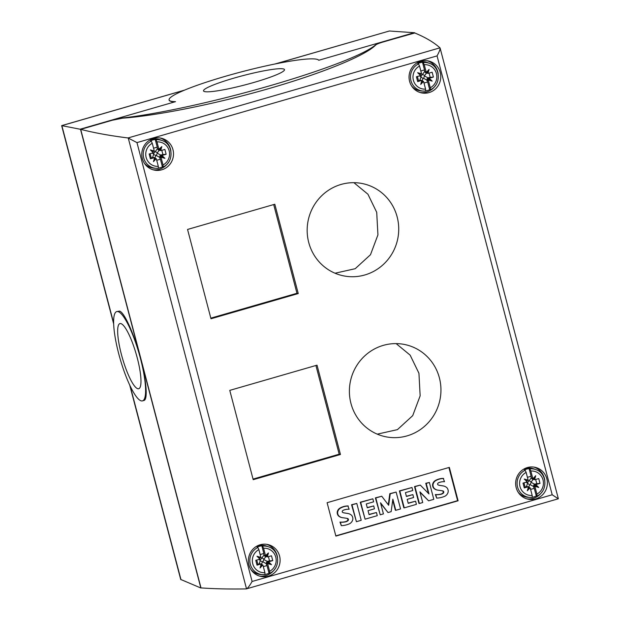 <?xml version="1.0" encoding="UTF-8"?>
<svg xmlns="http://www.w3.org/2000/svg" width="620" height="620" viewBox="0 0 620 620"><rect width="100%" height="100%" fill="white"/><g stroke="black" fill="none" stroke-linecap="round" stroke-linejoin="round"><path stroke-width="0.93" d="M439.386 377.859A47.097 45.717 -77.3 0 1 384.819 436.573A47.097 45.717 -77.3 0 1 350.951 403.411A47.097 45.717 -77.3 0 1 405.519 344.689A47.097 45.717 -77.3 0 1 439.386 377.859M396.126 343.604L410.146 355.136L418.934 373.248L420.151 395.824L412.711 415.648L397.436 429.629L377.262 434.147M397.164 216.93A47.097 45.717 -77.3 0 1 342.596 275.652A47.097 45.717 -77.3 0 1 308.729 242.482A47.097 45.717 -77.3 0 1 363.304 183.76A47.097 45.717 -77.3 0 1 397.164 216.93M353.912 182.675L367.931 194.223L376.712 212.319L377.929 234.895L370.489 254.719L355.214 268.7L335.04 273.219M279.574 556.039A16.329 15.849 -77.3 0 1 260.663 576.391A16.329 15.849 -77.3 0 1 248.922 564.898A16.329 15.849 -77.3 0 1 267.84 544.538A16.329 15.849 -77.3 0 1 279.574 556.039M266.6 544.314A16.329 15.849 -77.3 0 1 277.125 555.481A16.329 15.849 -77.3 0 1 277.52 557.496M274.962 568.842A16.329 15.849 -77.3 0 1 259.447 576.065M172.972 149.699A16.329 15.849 -77.3 0 1 154.055 170.05A16.329 15.849 -77.3 0 1 142.321 158.557A16.329 15.849 -77.3 0 1 161.239 138.198A16.329 15.849 -77.3 0 1 172.972 149.699M159.999 137.973A16.329 15.849 -77.3 0 1 170.523 149.141A16.329 15.849 -77.3 0 1 170.918 151.156M168.361 162.502A16.329 15.849 -77.3 0 1 152.846 169.725M546.84 478.818A16.329 15.849 -77.3 0 1 527.922 499.178A16.329 15.849 -77.3 0 1 516.189 487.677A16.329 15.849 -77.3 0 1 535.099 467.317A16.329 15.849 -77.3 0 1 546.84 478.818M533.866 467.093A16.329 15.849 -77.3 0 1 544.391 478.268A16.329 15.849 -77.3 0 1 544.786 480.275M542.229 491.621A16.329 15.849 -77.3 0 1 526.713 498.844M440.239 72.478A16.329 15.849 -77.3 0 1 421.321 92.837A16.329 15.849 -77.3 0 1 409.588 81.336A16.329 15.849 -77.3 0 1 428.498 60.977A16.329 15.849 -77.3 0 1 440.239 72.478M427.265 60.752A16.329 15.849 -77.3 0 1 437.79 71.928A16.329 15.849 -77.3 0 1 438.185 73.935M435.628 85.281A16.329 15.849 -77.3 0 1 420.112 92.504M117.901 311.565A46.469 9.85 -106.1 0 0 116.715 311.581A46.469 9.85 -106.1 0 0 119.42 356.368A46.469 9.85 -106.1 0 0 141.329 400.884A46.469 9.85 -106.1 0 0 142.515 400.869A46.469 9.85 -106.1 0 0 139.81 356.082A46.469 9.85 -106.1 0 0 117.901 311.565M116.715 311.581L119.513 311.101C124.388 312.147 134.439 334.815 140.6 358.654C146.444 380.672 147.971 399.699 143.956 400.45L142.515 400.869M204.693 91.613A41.866 4.735 165.3 0 1 203.507 90.884A41.866 4.735 165.3 0 1 238.46 76.841A41.866 4.735 165.3 0 1 283.301 68.905A41.866 4.735 165.3 0 1 284.495 69.634A41.866 4.735 165.3 0 1 249.535 83.677A41.866 4.735 165.3 0 1 204.693 91.613M175.522 101.657L171.376 101.602L169.291 100.665L169.09 99.913A77.446 8.765 -14.7 0 0 171.291 101.269A77.446 8.765 -14.7 0 0 175.522 101.657L80.096 129.224L61.659 125.627L184.574 90.117M275.001 63.992L389.352 31.008L414.183 32.705L318.757 60.272A77.446 8.765 -14.7 0 0 316.712 59.249A77.446 8.765 -14.7 0 0 233.756 73.935A77.446 8.765 -14.7 0 0 169.09 99.913M137.873 388.748A33.906 7.184 73.9 0 1 121.884 356.26A33.906 7.184 73.9 0 1 119.908 323.586A33.906 7.184 73.9 0 1 120.768 323.57A33.906 7.184 73.9 0 1 136.757 356.058A33.906 7.184 73.9 0 1 138.733 388.732A33.906 7.184 73.9 0 1 137.873 388.748M414.796 32.976L383.106 41.935A10.463 1.186 -14.7 0 0 375.619 44.826A148.614 16.817 165.3 0 1 269.235 85.94A148.614 16.817 165.3 0 1 122.504 117.963A10.463 1.186 -14.7 0 0 112.166 120.218L80.096 129.224M439.968 47.833L128.03 137.958L136.966 142.6L437.061 55.893C439.2 51.948 440.223 49.344 440.115 48.073L439.968 47.833C433.698 42.245 425.243 37.27 414.602 32.899L383.121 41.989C379.107 43.175 376.619 44.191 375.673 45.035C365.637 55.521 323.09 72.927 269.855 88.311C216.613 103.687 157.387 115.692 122.558 118.172L112.181 120.272L80.701 129.363L200.996 587.9C214.008 588.853 229.121 589.186 246.326 588.899L246.528 588.868C247.806 588.179 249.666 585.714 252.1 581.475L552.195 494.775L558.264 498.775M129.696 385.005L180.707 579.437L200.849 588L80.53 129.363M414.183 32.705L414.749 32.798M246.326 588.899L558.326 498.782M128.03 137.958C110.151 135.726 94.38 132.858 80.701 129.363M264.918 572.679L263.05 565.572A2.093 2.03 102.7 0 0 262.803 564.998L260.059 567.99L261.175 564.053A2.093 2.03 102.7 0 0 260.555 564.13L257.021 565.153L255.758 560.325L259.292 559.302A2.093 2.03 102.7 0 0 259.858 559.038L256.982 556.256L260.795 557.349A2.093 2.03 102.7 0 0 260.726 556.721L258.865 549.615A12.261 11.904 102.7 0 0 264.918 572.679L264.996 574.624L262.57 574.655A14.353 13.934 102.7 0 0 264.98 574.624M260.059 567.99L261.377 565.177L262.803 564.998L261.206 564.231M261.377 565.177L261.175 564.053L260.478 563.952M257.021 565.153L259.199 563.696L260.865 563.944M257.858 564.293L256.742 560.038M260.044 560.24L260.206 560.852L262.919 561.906L263.973 559.108L261.857 557.884L260.044 560.24L258.835 559.434M260.16 554.551L263.849 553.482L263.903 555.264L266.267 556.683L264.771 556.249L268.437 552.947L267.329 556.876A2.093 2.03 102.7 0 0 267.941 556.799L271.475 555.784L272.746 560.612L269.204 561.627A2.093 2.03 102.7 0 0 268.638 561.89L271.513 564.673L266.344 562.255L268.638 561.89L268.63 563.076L267.701 563.58A2.093 2.03 102.7 0 0 267.77 564.208L269.63 571.322A12.261 11.904 102.7 0 0 263.578 548.25L262.57 546.096L261.841 545.832A14.462 14.035 102.7 0 0 259.423 546.305A14.462 14.035 102.7 0 0 257.122 547.197L257.85 547.46L258.865 549.615M256.982 556.256L259.431 557.752L260.795 557.349L258.904 557.946M259.431 557.752L259.858 559.038M263.329 566.618L267.011 565.556L266.197 563.859L267.77 564.208M268.406 556.667L269.522 560.922L267.29 561.364L266.197 563.859M271.513 564.673L267.701 563.58L266.344 562.255M268.437 552.947L266.685 555.659L265.693 555.939A2.093 2.03 102.7 0 1 265.445 555.357L263.578 548.25M266.267 556.683L267.329 556.876L266.685 555.659L264.771 556.249M272.746 560.612L269.522 560.922M263.849 553.482L261.841 545.832M262.57 546.096A14.353 13.934 102.7 0 1 268.817 546.925C280.093 550.583 280.713 568.54 269.747 573.252L269.018 573.206L267.011 565.556M265.127 574.453A14.462 14.035 102.7 0 0 266.716 574.097A14.462 14.035 102.7 0 0 269.018 573.206M256.114 546.577A14.647 14.221 -77.3 0 1 258.106 545.832A14.647 14.221 -77.3 0 1 266.941 546.204L268.817 546.925M257.85 547.46A14.353 13.934 102.7 0 0 250.038 563.045A14.353 13.934 102.7 0 0 262.57 574.655L260.563 574.5A14.647 14.221 -77.3 0 1 250.945 569.524M269.7 573.26L269.63 571.322M158.317 166.338L156.449 159.232A2.093 2.03 102.7 0 0 156.201 158.658L153.458 161.65L154.574 157.713A2.093 2.03 102.7 0 0 153.954 157.79L150.42 158.813L149.157 153.985L152.691 152.962A2.093 2.03 102.7 0 0 153.256 152.698L150.381 149.916L154.194 151.009A2.093 2.03 102.7 0 0 154.124 150.381L152.264 143.274A12.261 11.904 102.7 0 0 158.317 166.338L158.394 168.284L155.969 168.315A14.353 13.934 102.7 0 0 158.379 168.284M153.458 161.65L154.775 158.836L156.201 158.658L154.605 157.891M154.775 158.836L154.574 157.713L153.876 157.612M150.42 158.813L152.597 157.356L154.264 157.604M151.257 157.953L150.141 153.698M153.442 153.9L153.605 154.512L156.317 155.566L157.371 152.768L155.256 151.543L153.442 153.9L152.233 153.094M153.558 148.211L157.248 147.142L157.302 148.924L159.666 150.342L158.17 149.908L161.835 146.607L160.72 150.536A2.093 2.03 102.7 0 0 161.34 150.458L164.874 149.443L166.144 154.272L162.603 155.287A2.093 2.03 102.7 0 0 162.037 155.55L164.912 158.333L159.743 155.915L162.037 155.55L162.029 156.736L161.099 157.24A2.093 2.03 102.7 0 0 161.169 157.868L163.029 164.982A12.261 11.904 102.7 0 0 156.976 141.91L155.969 139.756L155.24 139.492A14.462 14.035 102.7 0 0 152.822 139.965A14.462 14.035 102.7 0 0 150.52 140.856L151.249 141.12L152.264 143.274M150.381 149.916L152.83 151.412L154.194 151.009L152.295 151.606M152.83 151.412L153.256 152.698M156.728 160.278L160.41 159.216L159.596 157.519L161.169 157.868M161.805 150.327L162.921 154.582L160.689 155.023L159.596 157.519M164.912 158.333L161.099 157.24L159.743 155.915M161.835 146.607L160.084 149.319L159.092 149.598A2.093 2.03 102.7 0 1 158.844 149.017L156.976 141.91M159.666 150.342L160.72 150.536L160.084 149.319L158.17 149.908M166.144 154.272L162.921 154.582M157.248 147.142L155.24 139.492M155.969 139.756A14.353 13.934 102.7 0 1 162.215 140.585C173.492 144.243 174.112 162.2 163.145 166.912L162.417 166.865L160.41 159.216M158.526 168.113A14.462 14.035 102.7 0 0 160.115 167.757A14.462 14.035 102.7 0 0 162.417 166.865M149.513 140.236A14.647 14.221 -77.3 0 1 151.497 139.492A14.647 14.221 -77.3 0 1 160.34 139.864L162.215 140.585M151.249 141.12A14.353 13.934 102.7 0 0 143.437 156.705A14.353 13.934 102.7 0 0 155.969 168.315L153.962 168.16A14.647 14.221 -77.3 0 1 144.344 163.184M163.099 166.919L163.029 164.982M532.185 495.465L530.317 488.351A2.093 2.03 102.7 0 0 530.069 487.777L527.326 490.769L528.434 486.832A2.093 2.03 102.7 0 0 527.822 486.909L524.288 487.932L523.017 483.104L526.558 482.081A2.093 2.03 102.7 0 0 527.124 481.818L524.241 479.035L528.062 480.136A2.093 2.03 102.7 0 0 527.992 479.5L526.132 472.393A12.261 11.904 102.7 0 0 532.185 495.465L532.262 497.403L529.837 497.434A14.353 13.934 102.7 0 0 532.247 497.403M527.326 490.769L528.643 487.956L530.069 487.777L528.472 487.018M528.643 487.956L528.434 486.832L527.744 486.731M524.288 487.932L526.465 486.483L528.132 486.723M525.125 487.08L524.009 482.817M527.31 483.026L529.589 484.856L530.178 484.685L531.239 481.887L529.124 480.663L527.31 483.026L526.093 482.213M527.426 477.33L531.115 476.268L531.169 478.051L533.533 479.462L532.03 479.028L532.96 478.718L535.703 475.726L534.587 479.663A2.093 2.03 102.7 0 0 535.207 479.586L538.741 478.562L540.005 483.391L536.471 484.414A2.093 2.03 102.7 0 0 535.905 484.677L538.78 487.46L533.611 485.034L535.905 484.677L535.897 485.863L534.967 486.359A2.093 2.03 102.7 0 0 535.029 486.995L536.897 494.101A12.261 11.904 102.7 0 0 530.844 471.029L529.837 468.875L529.108 468.619A14.462 14.035 102.7 0 0 526.69 469.084A14.462 14.035 102.7 0 0 524.388 469.975L525.117 470.239L526.132 472.393M524.241 479.035L526.698 480.531L528.062 480.136L526.163 480.725M526.698 480.531L527.124 481.818M530.588 489.397L534.277 488.335L533.464 486.638L535.029 486.995M535.664 479.454L536.788 483.709L534.556 484.143L533.464 486.638M538.78 487.46L534.967 486.359L533.611 485.034M535.703 475.726L533.944 478.439L532.96 478.718A2.093 2.03 102.7 0 1 532.712 478.144L530.844 471.029M533.533 479.462L534.587 479.663L533.944 478.439L532.03 479.028M540.005 483.391L536.788 483.709M531.115 476.268L529.108 468.619M529.837 468.875A14.353 13.934 102.7 0 1 536.083 469.712C547.351 473.37 547.971 491.319 537.013 496.031L536.284 495.985L534.277 488.335M532.394 497.24A14.462 14.035 102.7 0 0 533.983 496.876A14.462 14.035 102.7 0 0 536.284 495.985M523.381 469.356A14.647 14.221 -77.3 0 1 525.365 468.619A14.647 14.221 -77.3 0 1 534.207 468.991L536.083 469.712M525.117 470.239A14.353 13.934 102.7 0 0 517.297 485.832A14.353 13.934 102.7 0 0 529.837 497.434L527.829 497.286A14.647 14.221 -77.3 0 1 518.212 492.311M536.959 496.039L536.897 494.101M425.584 89.125L423.716 82.01A2.093 2.03 102.7 0 0 423.468 81.437L420.724 84.428L421.832 80.492A2.093 2.03 102.7 0 0 421.22 80.569L417.686 81.592L416.415 76.764L419.957 75.741A2.093 2.03 102.7 0 0 420.523 75.477L417.64 72.695L421.461 73.796A2.093 2.03 102.7 0 0 421.391 73.16L419.531 66.053A12.261 11.904 102.7 0 0 425.584 89.125L425.661 91.062L423.235 91.094A14.353 13.934 102.7 0 0 425.646 91.062M420.724 84.428L422.042 81.615L423.468 81.437L421.871 80.677M422.042 81.615L421.832 80.492L421.143 80.391M417.686 81.592L419.864 80.143L421.53 80.383M418.523 80.74L417.407 76.477M420.709 76.686L422.987 78.515L423.576 78.345L424.638 75.547L422.522 74.323L420.709 76.686L419.492 75.873M420.825 70.99L424.506 69.928L424.568 71.711L426.932 73.121L425.429 72.687L426.358 72.377L429.102 69.386L427.986 73.323A2.093 2.03 102.7 0 0 428.606 73.245L432.14 72.222L433.403 77.05L429.869 78.073A2.093 2.03 102.7 0 0 429.304 78.337L432.179 81.119L427.01 78.694L429.304 78.337L429.296 79.523L428.366 80.019A2.093 2.03 102.7 0 0 428.428 80.654L430.296 87.761A12.261 11.904 102.7 0 0 424.243 64.689L423.235 62.535L422.507 62.279A14.462 14.035 102.7 0 0 420.089 62.744A14.462 14.035 102.7 0 0 417.787 63.635L418.515 63.899L419.531 66.053M417.64 72.695L420.096 74.191L421.461 73.796L419.562 74.385M420.096 74.191L420.523 75.477M423.987 83.057L427.676 81.995L426.862 80.298L428.428 80.654M429.063 73.114L430.187 77.368L427.955 77.802L426.862 80.298M432.179 81.119L428.366 80.019L427.01 78.694M429.102 69.386L427.343 72.098L426.358 72.377A2.093 2.03 102.7 0 1 426.111 71.804L424.243 64.689M426.932 73.121L427.986 73.323L427.343 72.098L425.429 72.687M433.403 77.05L430.187 77.368M424.506 69.928L422.507 62.279M423.235 62.535A14.353 13.934 102.7 0 1 429.482 63.372C440.75 67.03 441.37 84.979 430.412 89.691L429.683 89.644L427.676 81.995M425.793 90.9A14.462 14.035 102.7 0 0 427.382 90.535A14.462 14.035 102.7 0 0 429.683 89.644M416.779 63.015A14.647 14.221 -77.3 0 1 418.764 62.279A14.647 14.221 -77.3 0 1 427.606 62.651L429.482 63.372M418.515 63.899A14.353 13.934 102.7 0 0 410.696 79.492A14.353 13.934 102.7 0 0 423.235 91.094L421.228 90.946A14.647 14.221 -77.3 0 1 411.61 85.971M430.357 89.698L430.296 87.761M428.428 493.381L425.777 483.298L429.381 482.476L433.799 499.325L428.621 500.821L419.918 491.846L422.716 502.533L419.368 503.502L414.943 486.646L420.29 485.104L428.978 493.946L426.204 483.391L429.381 482.476M425.777 483.298L426.204 483.391M419.368 503.502L418.934 503.401L414.517 486.553L420.29 485.104M414.517 486.553L414.943 486.646M420.042 492.319L428.621 500.821M400.559 508.935L395.777 510.314L392.855 499.178L391.142 511.655L388.019 512.554L380.517 502.781L383.423 513.879L380.215 514.809L375.798 497.961L381.75 496.24L388.67 505.285L390.236 493.784L396.134 492.079L400.559 508.935M392.716 500.185L395.343 510.221L395.777 510.314M388.291 504.796L389.802 493.69L396.134 492.079M389.802 493.69L390.236 493.784M380.215 514.809L375.371 497.86L381.75 496.24M375.371 497.86L375.798 497.961M380.696 503.479L388.019 512.554M356.407 521.691L351.555 504.742L356.795 503.448L361.212 520.296L356.407 521.691L351.99 504.835L356.795 503.448M351.555 504.742L351.99 504.835M342 517.607L341.574 517.514A7.114 6.905 -77.3 0 1 338.458 515.871A4.797 4.658 -77.3 0 1 337.303 511.655A5.812 5.642 -77.3 0 1 340.194 507.958A17.066 16.562 -77.3 0 1 347.867 505.936L349.145 509.268A13.694 13.291 102.7 0 0 343.41 510.206A2.062 2.007 102.7 0 0 342.294 511.252A1.039 1.008 102.7 0 0 342.496 512.298A4.673 4.534 102.7 0 0 344.348 512.942L347.665 513.453A7.393 7.176 -77.3 0 1 351.563 515.298A5.115 4.96 -77.3 0 1 352.749 519.684A6.285 6.099 -77.3 0 1 349.75 523.652A22.366 21.715 -77.3 0 1 341.318 525.652L340.403 522.187A18.174 17.647 102.7 0 0 345.697 521.823A5.169 5.022 102.7 0 0 347.82 520.808A1.294 1.256 102.7 0 0 347.192 518.413A81.034 78.655 102.7 0 0 342.79 517.739A7.114 6.905 -77.3 0 1 338.884 515.964A4.797 4.658 -77.3 0 1 337.729 511.756A5.812 5.642 -77.3 0 1 340.628 508.051A17.066 16.562 -77.3 0 1 348.293 506.036M337.303 511.655L337.729 511.756M338.458 515.871L338.884 515.964M341.318 525.652L339.977 522.087A18.174 17.647 102.7 0 0 345.27 521.73A5.169 5.022 102.7 0 0 347.394 520.707A1.294 1.256 102.7 0 0 347.828 519.351L348.262 519.444M347.828 519.351A1.488 1.449 102.7 0 0 346.929 518.366M345.27 521.73L345.697 521.823M339.977 522.087L340.403 522.187M343.658 512.81A4.673 4.534 102.7 0 0 343.914 512.849L344.348 512.942M343.914 512.849L347.665 513.453M347.231 513.36A7.393 7.176 -77.3 0 1 347.874 513.476L348.3 513.569M367.226 507.586L373.713 505.928L374.465 508.811L368.04 510.671L369.078 514.639L376.441 512.515L377.262 515.662L365.095 519.18L360.677 502.324L372.845 498.813L373.635 501.828L366.273 503.952L367.28 507.788L373.713 505.928M365.095 519.18L360.251 502.231L372.845 498.813M360.251 502.231L360.677 502.324M369.024 514.429L376.441 512.515M406.371 496.271L412.858 494.621L413.618 497.504L407.185 499.356L408.224 503.324L415.586 501.2L416.415 504.354L404.248 507.865L399.822 491.017L411.99 487.498L412.781 490.513L405.426 492.644L406.425 496.481L412.858 494.621M404.248 507.865L403.814 507.772L399.396 490.916L411.99 487.498M399.396 490.916L399.822 491.017M408.169 503.122L415.586 501.2M437.364 490.056L436.937 489.963A7.114 6.905 -77.3 0 1 433.822 488.312A4.797 4.658 -77.3 0 1 432.667 484.104A5.812 5.642 -77.3 0 1 435.558 480.407A17.066 16.562 -77.3 0 1 443.23 478.384L444.509 481.717A13.694 13.291 102.7 0 0 438.774 482.654A2.062 2.007 102.7 0 0 437.658 483.693A1.039 1.008 102.7 0 0 437.86 484.739A4.673 4.534 102.7 0 0 439.712 485.39L443.029 485.902A7.393 7.176 -77.3 0 1 446.927 487.746A5.115 4.96 -77.3 0 1 448.113 492.133A6.285 6.099 -77.3 0 1 445.114 496.101A22.366 21.715 -77.3 0 1 436.682 498.1L435.767 494.636A18.174 17.647 102.7 0 0 441.068 494.272A5.169 5.022 102.7 0 0 443.184 493.257A1.294 1.256 102.7 0 0 442.556 490.862A81.034 78.655 102.7 0 0 438.154 490.188A7.114 6.905 -77.3 0 1 434.256 488.413A4.797 4.658 -77.3 0 1 433.093 484.204A5.812 5.642 -77.3 0 1 435.992 480.5A17.066 16.562 -77.3 0 1 443.657 478.485M432.667 484.104L433.093 484.204M433.822 488.312L434.256 488.413M436.682 498.1L435.341 494.535A18.174 17.647 102.7 0 0 440.634 494.179A5.169 5.022 102.7 0 0 442.757 493.156A1.294 1.256 102.7 0 0 443.192 491.8L443.625 491.893M443.192 491.8A1.488 1.449 102.7 0 0 442.3 490.815M440.634 494.179L441.068 494.272M435.341 494.535L435.767 494.636M439.022 485.259A4.673 4.534 102.7 0 0 439.278 485.297L439.712 485.39M439.278 485.297L443.029 485.902M442.595 485.809A7.393 7.176 -77.3 0 1 443.238 485.917L443.664 486.018M335.808 535.858L457.614 500.666L448.911 467.511M458.103 500.782L335.87 536.091L327.104 502.704L449.337 467.387L458.103 500.782L457.614 500.666M315.913 365.49L339.187 454.196L253.045 479.082M229.772 390.375L317.029 365.165L340.458 454.483L253.208 479.694L229.772 390.375M339.187 454.196L340.458 454.483M273.691 204.561L296.964 293.268L210.823 318.153M187.558 229.447L274.807 204.244L298.243 293.554L210.986 318.765L187.558 229.447M296.964 293.268L298.243 293.554M180.986 579.7L130.169 385.997M113.631 322.974L61.892 125.759M389.352 31.008L275.613 63.868M184.163 90.288L61.682 125.674M128.255 138.012L246.528 588.868M258.99 563.774L260.555 564.13M259.199 563.696L260.206 560.852M260.4 557.473L261.268 558.054M261.857 557.884L263.903 555.264M266.073 563.549L262.919 561.906M262.322 562.077L261.516 564.37M269.204 561.627L267.638 561.278M265.445 555.357L263.88 555.009M265.933 556.605L263.973 559.108M264.135 559.713L267.29 561.364M152.388 157.433L153.954 157.79M152.597 157.356L153.605 154.512M153.799 151.133L154.667 151.714M155.256 151.543L157.302 148.924M159.472 157.209L156.317 155.566M155.721 155.736L154.915 158.03M162.603 155.287L161.037 154.938M158.844 149.017L157.271 148.668M159.332 150.265L157.371 152.768M157.534 153.373L160.689 155.023M526.256 486.561L527.822 486.909M526.465 486.483L527.473 483.631M527.667 480.26L528.527 480.833M529.124 480.663L531.169 478.051M533.339 486.336L530.178 484.685M529.589 484.856L528.783 487.15M536.471 484.414L534.897 484.057M532.712 478.144L531.139 477.788M533.192 479.384L531.239 481.887M531.402 482.5L534.556 484.143M419.655 80.22L421.22 80.569M419.864 80.143L420.871 77.291M421.065 73.919L421.925 74.493M422.522 74.323L424.568 71.711M426.738 79.996L423.576 78.345M422.987 78.515L422.181 80.809M429.869 78.073L428.296 77.717M426.111 71.804L424.537 71.447M426.591 73.044L424.638 75.547M424.801 76.159L427.955 77.802M340.194 507.958L340.628 508.051M347.394 520.707L347.82 520.808M435.558 480.407L435.992 480.5M442.757 493.156L443.184 493.257M136.966 142.6L252.1 581.475M437.061 55.893L552.195 494.775M113.654 323.873L61.651 125.643M440.115 48.073L558.349 498.743"/></g></svg>
